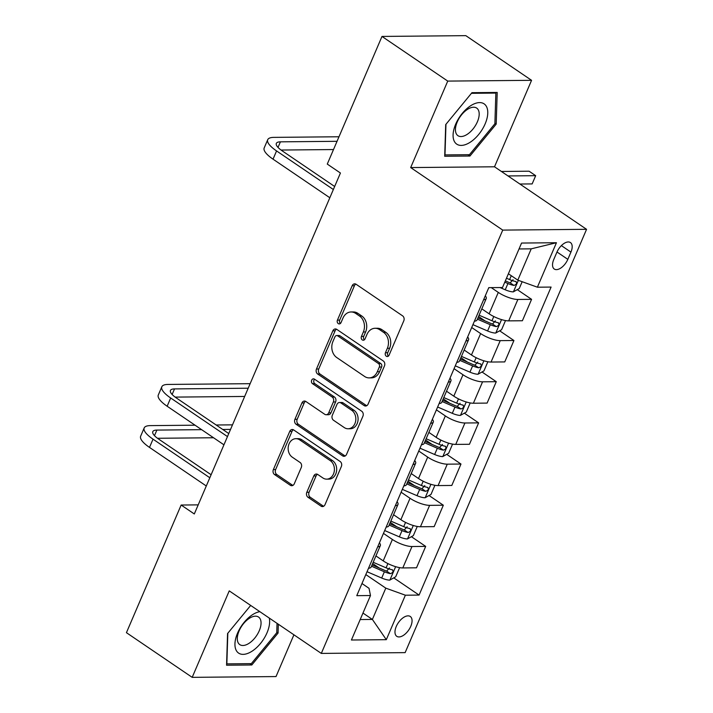 <?xml version="1.0" encoding="UTF-8"?>
<svg xmlns="http://www.w3.org/2000/svg" width="713" height="713" viewBox="0 0 713 713"><rect width="100%" height="100%" fill="white"/><g stroke="black" fill="none" stroke-linecap="round" stroke-linejoin="round"><path stroke-width="1.07" d="M386.294 356.224A2.576 2.05 -90.5 0 0 387.284 356.536A2.576 2.05 -90.5 0 0 389.066 355.19L403.79 320.832A3.681 2.932 -90.5 0 0 402.595 315.85L356.126 284.282A3.681 2.932 -90.5 0 0 354.709 283.836A3.681 2.932 -90.5 0 0 352.16 285.761L337.436 320.119A2.576 2.05 -90.5 0 0 338.274 323.613A2.576 2.05 -90.5 0 0 339.263 323.925A2.576 2.05 -90.5 0 0 341.046 322.57L342.953 318.132A11.773 9.376 -90.5 0 1 351.108 311.964A11.773 9.376 -90.5 0 1 355.653 313.39L359.521 316.019A11.773 9.376 -90.5 0 1 363.354 331.982L361.446 336.429A2.576 2.05 -90.5 0 0 362.284 339.923A2.576 2.05 -90.5 0 0 363.274 340.226A2.576 2.05 -90.5 0 0 365.056 338.88L366.963 334.433A11.773 9.376 -90.5 0 1 375.118 328.274A11.773 9.376 -90.5 0 1 379.664 329.7L383.532 332.329A11.773 9.376 -90.5 0 1 387.355 348.292L385.457 352.739A2.576 2.05 -90.5 0 0 386.294 356.224M410.768 626.326A11.996 6.346 124.2 0 0 410.251 616.469A11.996 6.346 124.2 0 0 396.268 626.46A11.996 6.346 124.2 0 0 396.776 636.317A11.996 6.346 124.2 0 0 410.768 626.326M306.804 492.3A3.681 2.932 -90.5 0 0 307.998 497.282L321.037 506.141A3.681 2.932 -90.5 0 0 322.454 506.586A3.681 2.932 -90.5 0 0 325.003 504.661L341.358 466.507A3.681 2.932 -90.5 0 0 340.163 461.516L293.694 429.948A3.681 2.932 -90.5 0 0 292.277 429.502A3.681 2.932 -90.5 0 0 289.728 431.427L273.373 469.582A3.681 2.932 -90.5 0 0 274.567 474.573L290.316 485.268A3.681 2.932 -90.5 0 0 291.733 485.713A3.681 2.932 -90.5 0 0 294.282 483.788L301.287 467.461A3.681 2.932 -90.5 0 0 300.084 462.479L292.277 457.167A9.839 7.834 -90.5 0 1 288.373 446.133A9.839 7.834 -90.5 0 1 295.895 438.682A9.839 7.834 -90.5 0 1 299.692 439.868L330.288 460.651A9.839 7.834 -90.5 0 1 334.192 471.685A9.839 7.834 -90.5 0 1 326.67 479.145A9.839 7.834 -90.5 0 1 322.873 477.951L317.775 474.484A3.681 2.932 -90.5 0 0 316.349 474.047A3.681 2.932 -90.5 0 0 313.8 475.963L306.804 492.3L309.068 492.273A3.681 2.932 -90.5 0 0 310.271 497.264L323.301 506.114A3.681 2.932 -90.5 0 0 323.586 506.283M229.247 590.881L192.189 677.35L126.433 632.681L181.147 505.036L194.301 513.966L340.431 173.018L327.276 164.088L381.99 36.434L447.746 81.095L410.679 167.573L502.736 230.103L321.305 653.411L229.247 590.881M364.138 405.581A3.681 2.932 -90.5 0 0 365.555 406.027A3.681 2.932 -90.5 0 0 368.104 404.102L384.459 365.947A3.681 2.932 -90.5 0 0 383.264 360.956L336.794 329.388A3.681 2.932 -90.5 0 0 335.377 328.943A3.681 2.932 -90.5 0 0 332.828 330.868L316.474 369.022A3.681 2.932 -90.5 0 0 317.668 374.013L364.138 405.581L366.402 405.554A3.681 2.932 -90.5 0 0 366.687 405.724M362.908 416.223L346.554 454.377A3.681 2.932 -90.5 0 1 344.005 456.302A3.681 2.932 -90.5 0 1 342.588 455.857L296.118 424.288A3.681 2.932 -90.5 0 1 294.924 419.306L301.92 402.979A3.681 2.932 -90.5 0 1 304.469 401.054A3.681 2.932 -90.5 0 1 305.886 401.499L324.736 414.298A3.681 2.932 -90.5 0 0 326.153 414.743A3.681 2.932 -90.5 0 0 328.702 412.818L333.345 401.989A3.681 2.932 -90.5 0 0 332.151 396.998L312.526 383.674A2.576 2.05 -90.5 0 1 311.51 380.787A2.576 2.05 -90.5 0 1 313.479 378.835A2.576 2.05 -90.5 0 1 314.469 379.147L361.714 411.241A3.681 2.932 -90.5 0 1 362.908 416.223M556.88 252.233L553.778 259.487A11.622 6.15 124.2 0 0 554.277 269.033A11.622 6.15 124.2 0 0 567.824 259.354L570.935 252.108A11.622 6.15 124.2 0 0 570.436 242.563A11.622 6.15 124.2 0 0 556.88 252.233M502.736 230.103L586.567 229.319L405.136 652.627L321.305 653.411M556.443 242.723L537.388 287.196L517.807 280.138L531.221 248.837L556.443 242.723L521.56 243.053L502.496 287.526L488.788 287.651L356.776 595.658L370.484 595.533L369.022 588.305L361.981 583.519M393.763 577.878L419.084 595.079L551.096 287.072L537.388 287.196M419.084 595.079L405.376 595.203L386.312 639.677L351.42 640.007L370.484 595.533M410.679 167.573L494.51 166.789L531.568 80.319L447.746 81.095M531.568 80.319L465.821 35.65L381.99 36.434M192.189 677.35L276.02 676.566L293.916 634.802M494.51 166.789L586.567 229.319M198.196 504.875L181.147 505.036M531.221 248.837L519.028 248.953M517.807 280.138L508.396 273.747M362.97 613.055L372.382 619.437L385.795 588.145L365.814 574.571M411.41 536.702L425.688 546.399L416.508 567.806L402.8 567.94A14.991 4.376 -156.8 0 1 383.22 560.873L375.92 555.917M425.688 546.399L411.98 546.523A14.991 4.376 -156.8 0 1 392.391 539.465L383.46 533.395M429.057 495.526L443.334 505.223L434.155 526.631L420.447 526.755A14.991 4.376 -156.8 0 1 400.866 519.697L393.576 514.741M443.334 505.223L429.627 505.348A14.991 4.376 -156.8 0 1 410.046 498.289L401.107 492.22M446.703 454.341L460.981 464.038L451.801 485.455L438.094 485.58A14.991 4.376 -156.8 0 1 418.513 478.521L411.223 473.566M460.981 464.038L447.274 464.172A14.991 4.376 -156.8 0 1 427.693 457.104L418.763 451.044M464.359 413.166L478.628 422.862L469.457 444.279L455.75 444.404A14.991 4.376 -156.8 0 1 436.16 437.345L428.869 432.39M478.628 422.862L464.921 422.996A14.991 4.376 -156.8 0 1 445.34 415.929L436.409 409.859M482.006 371.99L496.275 381.687L487.104 403.095L473.396 403.228A14.991 4.376 -156.8 0 1 453.807 396.161L446.516 391.214M496.275 381.687L482.567 381.811A14.991 4.376 -156.8 0 1 462.987 374.753L454.056 368.683M499.653 330.814L513.93 340.511L504.751 361.919L491.043 362.052A14.991 4.376 -156.8 0 1 471.462 354.985L464.163 350.03M513.93 340.511L500.223 340.636A14.991 4.376 -156.8 0 1 480.633 333.577L471.703 327.508M517.299 289.638L531.577 299.335L522.397 320.743L508.69 320.868A14.991 4.376 -156.8 0 1 489.109 313.809L481.819 308.854M531.577 299.335L517.87 299.46A14.991 4.376 -156.8 0 1 498.289 292.401L491.266 287.633M360.19 619.552L372.382 619.437L386.312 639.677M478.548 316.474L485.125 320.948M460.901 357.65L467.478 362.124M443.254 398.834L449.832 403.3M425.599 440.01L432.185 444.475M407.952 481.186L414.529 485.66M390.305 522.362L396.883 526.836M372.658 563.537L379.236 568.011M485.295 295.797A14.991 4.376 -156.8 0 1 486.239 298.542A14.991 4.376 -156.8 0 1 483.601 299.763M486.239 298.542L477.059 319.959A14.991 4.376 -156.8 0 1 474.421 321.171M467.648 336.973A14.991 4.376 -156.8 0 1 468.584 339.718A14.991 4.376 -156.8 0 1 465.945 340.939M468.584 339.718L459.413 361.135A14.991 4.376 -156.8 0 1 456.775 362.347M450.001 378.148A14.991 4.376 -156.8 0 1 450.937 380.902A14.991 4.376 -156.8 0 1 448.299 382.115M450.937 380.902L441.757 402.31A14.991 4.376 -156.8 0 1 439.119 403.531M432.354 419.324A14.991 4.376 -156.8 0 1 433.29 422.078A14.991 4.376 -156.8 0 1 430.652 423.29M433.29 422.078L424.11 443.486A14.991 4.376 -156.8 0 1 421.472 444.707M414.699 460.509A14.991 4.376 -156.8 0 1 415.643 463.254A14.991 4.376 -156.8 0 1 413.005 464.475M415.643 463.254L406.463 484.671A14.991 4.376 -156.8 0 1 403.825 485.883M397.052 501.685A14.991 4.376 -156.8 0 1 397.988 504.43A14.991 4.376 -156.8 0 1 395.358 505.651M397.988 504.43L388.817 525.846A14.991 4.376 -156.8 0 1 386.179 527.059M379.405 542.86A14.991 4.376 -156.8 0 1 380.341 545.605A14.991 4.376 -156.8 0 1 377.703 546.826M380.341 545.605L371.161 567.022A14.991 4.376 -156.8 0 1 368.532 568.234M385.795 588.145L405.376 595.203M445.705 124.588L444.698 156.263L469.947 156.031L496.195 124.115L497.202 92.449L471.953 92.681L445.705 124.588M250.691 605.435L227.563 633.545L226.565 665.22L251.814 664.979L278.061 633.073L278.337 624.223M494.902 123.242L496.195 124.115M467.995 154.694L469.947 156.031M249.853 663.651L251.814 664.979M276.76 632.199L278.061 633.073M388.416 356.099A2.576 2.05 -90.5 0 1 387.72 352.712L389.628 348.274A11.773 9.376 -90.5 0 0 385.795 332.311L383.532 332.329M375.118 328.274L377.382 328.256A11.773 9.376 -90.5 0 1 381.927 329.682L385.795 332.311M351.108 311.964L353.372 311.946A11.773 9.376 -90.5 0 1 357.917 313.372L361.785 316.002A11.773 9.376 -90.5 0 1 365.617 331.964L363.71 336.402A2.576 2.05 -90.5 0 0 364.405 339.789M355.84 284.113A3.681 2.932 -90.5 0 0 354.423 285.744L339.7 320.101A2.576 2.05 -90.5 0 0 340.395 323.479M336.509 329.219A3.681 2.932 -90.5 0 0 335.092 330.85L318.738 369.004A3.681 2.932 -90.5 0 0 319.932 373.986L366.402 405.554M379.325 367.043A2.576 2.05 -90.5 0 0 378.487 363.55L337.695 335.85A2.576 2.05 -90.5 0 0 336.696 335.538A2.576 2.05 -90.5 0 0 334.914 336.884L332.909 341.572A11.773 9.376 -90.5 0 0 336.732 357.525L364.619 376.473A11.773 9.376 -90.5 0 0 369.156 377.89A11.773 9.376 -90.5 0 0 377.311 371.731L379.325 367.043L381.589 367.026A2.576 2.05 -90.5 0 0 380.751 363.532L378.487 363.55M336.696 335.538L338.969 335.511A2.576 2.05 -90.5 0 1 339.958 335.823L380.751 363.532M369.156 377.89L371.428 377.872A11.773 9.376 -90.5 0 0 379.574 371.714L377.311 371.731M381.589 367.026L379.574 371.714M305.601 401.33A3.681 2.932 -90.5 0 0 304.184 402.952L297.187 419.28A3.681 2.932 -90.5 0 0 298.382 424.271L344.851 455.839A3.681 2.932 -90.5 0 0 345.137 456.008M326.153 414.743L328.426 414.725A3.681 2.932 -90.5 0 0 330.966 412.8L335.609 401.963A3.681 2.932 -90.5 0 0 334.415 396.981L314.798 383.647L312.526 383.674M314.62 379.245A2.576 2.05 -90.5 0 0 314.798 383.647M344.29 427.586A9.839 7.834 -90.5 0 0 348.087 428.771A9.839 7.834 -90.5 0 0 355.609 421.321A9.839 7.834 -90.5 0 0 351.705 410.287L340.93 402.961A3.681 2.932 -90.5 0 0 339.504 402.515A3.681 2.932 -90.5 0 0 336.964 404.44L332.32 415.278A3.681 2.932 -90.5 0 0 333.515 420.26L344.29 427.586M348.087 428.771L350.359 428.754A9.839 7.834 -90.5 0 0 357.873 421.294A9.839 7.834 -90.5 0 0 353.969 410.26L351.705 410.287M339.504 402.515L341.777 402.497A3.681 2.932 -90.5 0 1 343.194 402.943L353.969 410.26M317.49 474.314A3.681 2.932 -90.5 0 0 316.073 475.945L309.068 492.273M326.67 479.145L328.934 479.118A9.839 7.834 -90.5 0 0 336.456 471.667A9.839 7.834 -90.5 0 0 332.552 460.634L330.288 460.651M295.895 438.682L298.159 438.655A9.839 7.834 -90.5 0 1 301.956 439.85L332.552 460.634M293.408 429.779A3.681 2.932 -90.5 0 0 291.991 431.41L275.637 469.564A3.681 2.932 -90.5 0 0 276.831 474.555L292.58 485.25A3.681 2.932 -90.5 0 0 292.865 485.419M522.166 281.706L519.233 288.551L513.289 291.884A9.929 2.905 -156.8 0 1 505.241 289.79L500.027 287.544M504.786 282.179L507.923 283.533A9.929 2.905 23.2 0 0 513.948 285.423C516.693 284.38 517.255 283.061 515.651 281.466A9.929 2.905 -156.8 0 1 509.617 279.585L506.48 278.23M513.057 279.71L510.169 282.847A5.062 1.479 -156.8 0 1 508.512 282.241L505.348 280.877M516.212 281.688L515.651 281.466M519.893 184.025L532.148 183.918L535.677 175.683L529.099 171.209L501.408 171.468M507.977 175.942L535.677 175.683L532.148 183.918M338.987 136.762L273.828 137.377A28.11 8.208 23.2 0 0 267.723 139.703A28.11 8.208 23.2 0 0 276.564 150.933L333.354 189.515M267.723 139.703L264.193 147.939A28.11 8.208 23.2 0 0 273.034 159.168L329.825 197.751M334.655 186.494L282.232 150.88A18.734 5.472 -156.8 0 1 276.332 143.393A18.734 5.472 -156.8 0 1 280.405 141.842L337.035 141.308M281.038 150.042L333.506 149.552M482.282 309.175L481.774 308.952M505.508 320.574L501.587 329.727L495.642 333.06A9.929 2.905 -156.8 0 1 487.594 330.975L472.924 324.656M477.398 319.166L490.277 324.709A9.929 2.905 23.2 0 0 496.301 326.599C499.047 325.556 499.608 324.237 497.995 322.641A9.929 2.905 -156.8 0 1 491.97 320.761L479.091 315.208M495.41 320.886L492.523 324.023A5.062 1.479 -156.8 0 1 490.865 323.417L477.96 317.855M498.565 322.864L497.995 322.641M464.635 350.35L464.127 350.128M487.861 361.749L483.94 370.903L477.995 374.236A9.929 2.905 -156.8 0 1 469.947 372.15L455.277 365.831M459.751 360.341L472.63 365.885A9.929 2.905 23.2 0 0 478.655 367.774C481.391 366.732 481.961 365.421 480.348 363.826A9.929 2.905 -156.8 0 1 474.323 361.937L461.445 356.393M477.763 362.07L474.867 365.208A5.062 1.479 -156.8 0 1 473.209 364.593L460.313 359.031M480.91 364.04L480.348 363.826M446.989 391.526L446.472 391.312M470.215 402.925L466.293 412.078L460.348 415.421A9.929 2.905 -156.8 0 1 452.292 413.326L437.63 407.007M442.096 401.517L454.974 407.07A9.929 2.905 23.2 0 0 461.008 408.95C463.744 407.916 464.315 406.597 462.701 405.002A9.929 2.905 -156.8 0 1 456.668 403.112L443.789 397.569M460.117 403.246L457.22 406.383A5.062 1.479 -156.8 0 1 455.562 405.768L442.657 400.216M463.263 405.216L462.701 405.002M429.333 432.702L428.825 432.488M452.568 444.101L448.646 453.254L442.702 456.596A9.929 2.905 -156.8 0 1 434.645 454.502L419.984 448.192M424.449 442.702L437.327 448.245A9.929 2.905 23.2 0 0 443.361 450.135C446.097 449.092 446.659 447.773 445.055 446.178A9.929 2.905 -156.8 0 1 439.021 444.288L426.142 438.745M442.47 444.422L439.573 447.559A5.062 1.479 -156.8 0 1 437.916 446.944L425.01 441.392M445.616 446.391L445.055 446.178M469.84 142.475A24.358 12.896 124.2 0 0 487.763 113.171A24.358 12.896 124.2 0 0 471.008 105.524A24.358 12.896 124.2 0 0 453.085 134.819A24.358 12.896 124.2 0 0 469.84 142.475M466.908 134.534A16.675 8.823 124.2 0 0 477.897 120.533A16.675 8.823 124.2 0 0 476.685 108.091A16.675 8.823 124.2 0 0 467.71 109.232A16.675 8.823 124.2 0 0 456.73 123.233A16.675 8.823 124.2 0 0 457.942 135.675A16.675 8.823 124.2 0 0 466.908 134.534M471.436 93.314L495.856 93.082L494.884 123.768L469.457 154.685L444.992 154.917L445.964 124.276M494.956 92.467L495.856 93.082M259.862 611.674A24.358 12.896 124.2 0 0 237.563 633.091A24.358 12.896 124.2 0 0 243.106 654.365A24.358 12.896 124.2 0 0 267.01 632.814A24.358 12.896 124.2 0 0 269.273 618.064M239.087 630.934A16.675 8.823 124.2 0 0 239.8 644.632A16.675 8.823 124.2 0 0 259.256 630.747A16.675 8.823 124.2 0 0 258.543 617.039A16.675 8.823 124.2 0 0 239.087 630.934M277.045 623.34L276.751 632.725L251.315 663.643L226.85 663.865L227.821 633.233M411.686 473.887L411.178 473.664M434.921 485.286L430.991 494.439L425.046 497.772A9.929 2.905 -156.8 0 1 416.998 495.678L402.337 489.368M406.802 483.877L419.681 489.421A9.929 2.905 23.2 0 0 425.706 491.31C428.451 490.268 429.012 488.949 427.399 487.353A9.929 2.905 -156.8 0 1 421.374 485.473L408.496 479.92M424.814 485.598L421.927 488.735A5.062 1.479 -156.8 0 1 420.269 488.129L407.364 482.567M427.969 487.576L427.399 487.353M394.039 515.062L393.531 514.839M417.265 526.461L413.344 535.615L407.399 538.948A9.929 2.905 -156.8 0 1 399.351 536.862L384.681 530.543M389.155 525.053L402.034 530.597A9.929 2.905 23.2 0 0 408.059 532.486C410.804 531.443 411.365 530.124 409.752 528.529A9.929 2.905 -156.8 0 1 403.727 526.649L390.849 521.096M407.168 526.773L404.271 529.911A5.062 1.479 -156.8 0 1 402.622 529.304L389.717 523.743M410.323 528.752L409.752 528.529M250.138 383.674L167.938 384.441A28.11 8.208 23.2 0 0 161.833 386.767A28.11 8.208 23.2 0 0 170.674 397.997L227.465 436.579M161.833 386.767L158.304 395.002A28.11 8.208 23.2 0 0 167.145 406.232L223.935 444.814M228.757 433.557L176.334 397.943A18.734 5.472 -156.8 0 1 170.443 390.457A18.734 5.472 -156.8 0 1 174.516 388.906L248.195 388.22M175.148 397.105L244.666 396.455M376.393 556.238L375.885 556.015M399.619 567.637L395.697 576.79L389.753 580.124A9.929 2.905 -156.8 0 1 381.696 578.038L367.035 571.719M371.5 566.229L384.378 571.773A9.929 2.905 23.2 0 0 390.412 573.662C393.148 572.619 393.719 571.309 392.105 569.714A9.929 2.905 -156.8 0 1 386.081 567.824L373.202 562.281M389.521 567.958L386.624 571.095A5.062 1.479 -156.8 0 1 384.967 570.48L372.061 564.919M392.667 569.928L392.105 569.714M195.059 425.198L150.291 425.616A28.11 8.208 23.2 0 0 144.186 427.943A28.11 8.208 23.2 0 0 153.028 439.172L209.818 477.755M144.186 427.943L140.657 436.178A28.11 8.208 23.2 0 0 149.498 447.407L206.289 485.99M211.11 474.733L158.687 439.119A18.734 5.472 -156.8 0 1 152.796 431.632A18.734 5.472 -156.8 0 1 156.869 430.082L201.636 429.663M157.502 438.281L213.552 437.755M222.741 429.467L230.549 429.395M232.491 424.85L216.164 425.001M383.22 560.873L392.391 539.465M400.866 519.697L410.046 498.289M418.513 478.521L427.693 457.104M436.16 437.345L445.34 415.929M453.807 396.161L462.987 374.753M471.462 354.985L480.633 333.577M489.109 313.809L498.289 292.401M508.69 320.868L517.87 299.46M491.043 362.052L500.223 340.636M473.396 403.228L482.567 381.811M455.75 444.404L464.921 422.996M438.094 485.58L447.274 464.172M420.447 526.755L429.627 505.348M402.8 567.94L411.98 546.523M561.381 245.62L570.935 252.108M556.987 251.992L567.824 259.354M389.628 348.274L387.355 348.292M381.927 329.682L379.664 329.7M363.71 336.402L361.446 336.429M365.617 331.964L363.354 331.982M361.785 316.002L359.521 316.019M357.917 313.372L355.653 313.39M339.7 320.101L337.436 320.119M354.423 285.744L352.16 285.761M387.72 352.712L385.457 352.739M319.932 373.986L317.668 374.013M318.738 369.004L316.474 369.022M335.092 330.85L332.828 330.868M339.958 335.823L337.695 335.85M344.851 455.839L342.588 455.857M298.382 424.271L296.118 424.288M297.187 419.28L294.924 419.306M304.184 402.952L301.92 402.979M330.966 412.8L328.702 412.818M335.609 401.963L333.345 401.989M334.415 396.981L332.151 396.998M343.194 402.943L340.93 402.961M316.073 475.945L313.8 475.963M301.956 439.85L299.692 439.868M292.58 485.25L290.316 485.268M276.831 474.555L274.567 474.573M275.637 469.564L273.373 469.582M291.991 431.41L289.728 431.427M323.301 506.114L321.037 506.141M310.271 497.264L307.998 497.282M513.44 291.804L518.36 280.334M509.617 279.585L511.274 275.708M505.241 289.79L507.923 283.533M510.169 282.847L513.948 285.423M276.564 150.933L273.034 159.168M280.405 141.842L278.017 147.413M495.793 332.98L501.524 319.611M491.97 320.761L493.788 316.519M487.594 330.975L490.277 324.709M492.523 324.023L496.301 326.599M478.147 374.156L483.877 360.787M474.323 361.937L476.132 357.694M469.947 372.15L472.63 365.885M474.867 365.208L478.655 367.774M460.5 415.331L466.231 401.963M456.668 403.112L458.486 398.87M452.292 413.326L454.974 407.07M457.22 406.383L461.008 408.95M442.844 456.507L448.575 443.138M439.021 444.288L440.839 440.055M434.645 454.502L437.327 448.245M439.573 447.559L443.361 450.135M425.198 497.692L430.928 484.314M421.374 485.473L423.192 481.23M416.998 495.678L419.681 489.421M421.927 488.735L425.706 491.31M407.551 538.868L413.282 525.499M403.727 526.649L405.545 522.406M399.351 536.862L402.034 530.597M404.271 529.911L408.059 532.486M170.674 397.997L167.145 406.232M174.516 388.906L172.127 394.476M389.904 580.043L395.635 566.675M386.081 567.824L387.89 563.582M381.696 578.038L384.378 571.773M386.624 571.095L390.412 573.662M153.028 439.172L149.498 447.407M156.869 430.082L154.48 435.652"/></g></svg>
